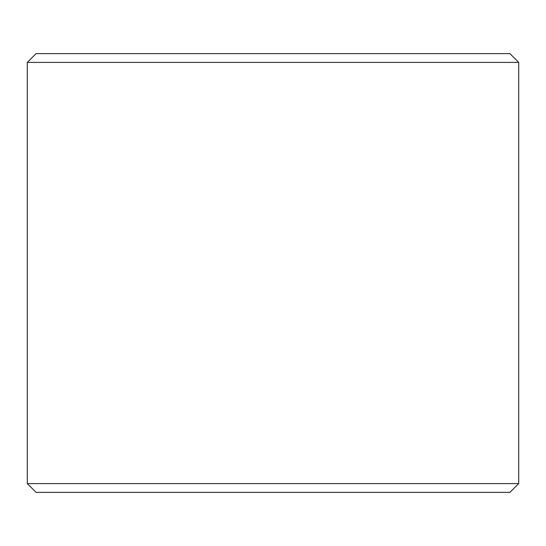 <?xml version="1.0" encoding="UTF-8"?>
<svg xmlns="http://www.w3.org/2000/svg" width="546" height="546" viewBox="0 0 546 546"><rect width="100%" height="100%" fill="white"/><g stroke="black" fill="none" stroke-linecap="round" stroke-linejoin="round"><path stroke-width="0.82" d="M273 53.624L509.923 53.624L518.7 62.401L27.3 62.401L36.077 53.624L273 53.624M518.7 483.599L509.923 492.376L36.077 492.376L27.3 483.599L518.7 483.599L518.7 62.401M27.3 483.599L27.3 62.401"/></g></svg>
